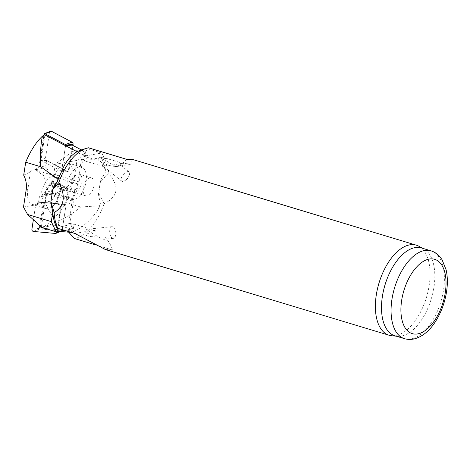 <?xml version="1.0" encoding="UTF-8"?>
<svg xmlns="http://www.w3.org/2000/svg" width="470" height="470" viewBox="0 0 470 470"><rect width="100%" height="100%" fill="white"/><g stroke="black" fill="none" stroke-linecap="round" stroke-linejoin="round"><path stroke-width="0.35" stroke-dasharray="2.35 1.76" d="M126.659 159.33A30.579 25.11 79.9 0 1 115.773 166.691L120.908 165.475L119.55 166.145L116.701 166.468L111.196 166.11L102.348 164.729L102.296 165.428L105.997 167.191A30.579 25.11 79.9 0 1 103.588 166.603L83.877 160.646L85.146 152.45L81.997 150.788L82.121 149.983A42.976 22.642 -73.2 0 0 79.553 150.664M81.997 150.788L77.262 151.628M53.004 188.576L50.819 202.717M105.204 249.429L112.618 250.052A30.579 25.11 -100.1 0 0 104.875 237.062L104.787 238.977L103.952 239.33L101.708 238.842L88.466 231.052C86.034 230.047 85.352 229.472 86.421 229.325L96.121 230.97A30.579 25.11 -100.1 0 0 93.759 230.112L74.043 224.155L72.774 232.35L69.384 232.256M69.413 232.051L74.148 231.205A42.976 22.642 -73.2 0 1 69.29 232.85M98.653 193.246A42.976 22.642 -73.2 0 1 98.406 194.263L100.592 180.122A42.976 22.642 -73.2 0 1 100.533 181.103L98.653 193.246L104.076 203.721A47.047 24.787 -73.2 0 1 74.425 238.513M132.387 159.442L130.989 164.124L122.47 163.249L105.245 158.043L101.338 157.544A45.285 23.858 106.8 0 1 105.151 172.701L106.625 163.178L101.767 153.014L86.697 155.688L72.539 151.411L55.319 164.253L53.774 174.235A18.818 9.917 -73.2 0 1 51.771 181.649L46.272 190.679A19.758 16.227 79.9 0 1 40.402 195.579L39.392 196.918L38.569 202.235L61.623 204.315L57.463 231.181L58.856 231.311M100.592 180.122L105.151 172.701M105.245 158.043A47.047 24.787 -73.2 0 1 108.717 173.718L100.533 181.103M81.416 159.524L77.65 183.852A11.762 6.198 -73.2 0 1 75.887 189.68L75 191.59A18.818 9.917 106.8 0 0 72.18 200.913L68.673 223.55L69.995 223.315L73.761 198.986A11.762 6.198 -73.2 0 1 75.529 193.158L76.41 191.249A18.818 9.917 106.8 0 0 79.23 181.925L82.738 159.289L81.416 159.524L84.671 160.505L83.877 160.646M74.148 231.205L40.532 228.015A57.228 30.151 106.8 0 0 41.26 227.68L43.246 226.822C52 221.693 59.502 213.586 65.747 202.5L80.67 207.006L100.034 205.737L100.357 203.651L98.406 194.263M100.357 203.651A45.285 23.858 106.8 0 1 97.237 211.118C89.846 220.959 82.268 227.645 74.495 231.175M418.852 246.233A47.047 24.787 -73.2 0 1 426.46 297.387A47.047 24.787 -73.2 0 1 391.804 335.768M112.618 250.052L96.044 245.046M104.076 203.721C118.252 196.589 119.803 186.59 108.717 173.718M88.472 147.792L82.121 149.983M421.426 247.949A45.872 24.17 -73.2 0 1 423.875 248.977A45.872 24.17 -73.2 0 1 431.296 298.85A45.872 24.17 -73.2 0 1 397.503 336.273A45.872 24.17 -73.2 0 1 394.894 335.768M68.673 223.55L71.928 224.531L56.582 227.257M69.995 223.315L73.25 224.296L74.043 224.155M104.875 237.062C83.278 237.05 80.358 235.018 96.121 230.97M113.481 238.337A5.881 3.026 -95.9 0 1 113.358 238.355A5.881 3.026 -95.9 0 1 109.739 232.814A5.881 3.026 -95.9 0 1 112.142 226.652A5.881 3.026 -95.9 0 1 115.708 231.804A5.881 3.026 -95.9 0 1 115.79 232.579A5.881 3.026 -95.9 0 1 113.481 238.337M82.738 159.289L85.992 160.27L101.338 157.544M115.773 166.691C96.097 154.236 92.837 154.401 105.997 167.191M122.929 181.402A5.881 2.82 -51 0 1 121.613 181.079A5.881 2.82 -51 0 1 123.122 174.734A5.881 2.82 -51 0 1 129.021 171.944A5.881 2.82 -51 0 1 128.845 176.232A5.881 2.82 -51 0 1 125.778 180.022A5.881 2.82 -51 0 1 122.929 181.402M81.85 182.29A9.412 4.958 106.8 0 0 79.283 174.223A9.412 4.958 106.8 0 0 71.816 181.796A9.412 4.958 106.8 0 0 73.843 192.242A9.412 4.958 106.8 0 0 81.85 182.29M93.912 185.938A9.412 4.958 -73.2 0 1 85.898 195.884A9.412 4.958 -73.2 0 1 83.877 185.439A9.412 4.958 -73.2 0 1 91.344 177.866A9.412 4.958 -73.2 0 1 93.912 185.938M65.747 202.5L67.756 189.528L58.368 191.995C65.53 189.868 70.277 185.186 72.609 177.948A16.938 8.924 106.8 0 0 68.062 162.972A16.938 8.924 106.8 0 0 53.58 181.326C51.6 189.469 51.095 193.517 52.076 193.476L40.402 195.579M101.767 153.014L87.608 148.737L82.89 156.011L76.998 160.405L74.331 177.642A19.758 16.227 79.9 0 1 67.756 189.528M82.89 156.011L106.625 163.178M97.237 211.118A49.338 25.997 106.8 0 0 100.034 205.737M80.67 207.006C69.149 216.505 56.676 223.109 43.246 226.822M71.522 232.45L71.981 232.491L73.25 224.296M72.774 232.35L71.981 232.491M40.532 228.015L62.169 230.065L57.463 231.181M85.992 160.27L86.697 155.688M71.663 199.445A16.938 8.924 106.8 0 0 86.081 181.543A16.938 8.924 106.8 0 0 81.463 167.02A16.938 8.924 106.8 0 0 66.981 185.374A16.938 8.924 106.8 0 0 71.663 199.445L52.076 193.476C54.097 193.816 56.194 193.323 58.368 191.995M51.524 193.605L46.207 195.708L39.392 196.918M38.569 202.235L44.139 202.441L40.173 228.079M46.207 195.708L41.26 227.68M76.998 160.405L55.319 164.253M87.608 148.737L82.462 149.648M81.292 149.854L72.539 151.411M61.623 204.315L66.135 204.427L62.169 230.065M44.139 202.441L66.135 204.427M45.443 193.258A9.412 4.958 106.8 0 0 48.011 201.325A9.412 4.958 106.8 0 0 56.018 191.378A9.412 4.958 106.8 0 0 53.451 183.312A9.412 4.958 106.8 0 0 45.443 193.258M68.079 195.021A9.412 4.958 -73.2 0 1 60.066 204.967A9.412 4.958 -73.2 0 1 58.045 194.527A9.412 4.958 -73.2 0 1 65.512 186.954A9.412 4.958 -73.2 0 1 68.079 195.021M71.928 224.531L71.217 229.113L57.058 224.83L45.179 203.199L46.724 193.223A18.818 9.917 -73.2 0 1 48.727 185.809L50.137 181.902L50.155 175.545A19.758 16.227 -100.1 0 0 46.26 167.696L45.737 165.892L46.559 160.581L68.168 171.991L72.327 145.118M81.522 149.977L85.94 152.309L84.671 160.505M85.146 152.45L85.94 152.309M64.449 230.312L71.217 229.113M23.694 175.192L30.315 171.891L27.889 189.51A16.938 8.924 106.8 0 0 32.436 204.485A16.938 8.924 106.8 0 0 46.918 186.126L43.91 175.851L35.702 170.081L34.751 169.846L46.26 167.696M35.138 169.67L38.922 167.103L45.737 165.892M46.559 160.581L40.99 160.37L44.956 134.731M38.922 167.103L43.869 135.131M60.319 190.174A16.938 8.924 106.8 0 0 55.63 176.103A16.938 8.924 106.8 0 0 41.213 194.01A16.938 8.924 106.8 0 0 45.831 208.533A16.938 8.924 106.8 0 0 60.319 190.174M30.315 171.891C31.89 170.381 33.364 169.699 34.751 169.846M23.5 207.053L45.179 203.199M41.989 227.509L57.058 224.83M68.168 171.991L61.605 171.256L65.571 145.624L61.693 170.675A0.505 0.417 79.9 0 1 61.135 171.01L67.028 171.139L46.471 160.282A1.88 1.545 79.9 0 1 45.484 158.114L49.444 132.546A1.88 1.545 -100.1 0 1 50.378 131.236M40.99 160.37L61.605 171.256M39.327 228.344L43.287 202.782A0.505 0.417 -100.1 0 1 43.704 202.4L65.636 204.38A0.505 0.417 -100.1 0 1 66.047 205.008L62.087 230.576A0.505 0.417 -100.1 0 1 61.67 230.952L39.739 228.972A0.505 0.417 79.9 0 1 39.327 228.344L31.919 229.125M43.704 202.4L37.418 202.153A1.88 1.545 -100.1 0 0 37.353 202.153A1.88 1.545 -100.1 0 0 35.879 203.563L33.376 219.713M37.418 202.153L59.349 204.133A1.88 1.545 -100.1 0 1 60.871 206.465L56.976 231.639M61.135 171.01L40.579 160.153A0.505 0.417 79.9 0 1 40.308 159.565L44.11 135.019M61.693 170.675L69.102 169.893A1.88 1.545 79.9 0 1 67.627 171.303A1.88 1.545 79.9 0 1 67.028 171.139M69.102 169.893L72.891 145.418M122.47 163.249L108.881 165.663M74.877 233.467L88.466 231.052M430.996 250.839A45.872 24.17 -73.2 0 1 440.866 301.74A45.872 24.17 -73.2 0 1 404.464 338.664M93.177 230.212L93.759 230.112M104.17 166.503L103.588 166.603M79.23 181.925L53.774 174.235M76.41 191.249L50.883 183.535M75.529 193.158L49.779 185.38M73.761 198.986L46.272 190.679M53.58 181.326L51.771 181.649M74.331 177.642L72.609 177.948M72.18 200.913L46.724 193.223M75 191.59L49.473 183.876M75.887 189.68L50.137 181.902M77.65 183.852L50.155 175.545M46.918 186.126L48.727 185.809M26.167 189.815L27.889 189.51M39.739 228.972L33.441 231.457M43.287 202.782L35.879 203.563M65.636 204.38L59.349 204.133M66.047 205.008L60.871 206.465M62.087 230.576L59.326 231.352M61.67 230.952L55.372 233.431M44.268 134.003L49.444 132.546M40.308 159.565L45.484 158.114M40.579 160.153L46.471 160.282M130.989 164.124L119.18 166.221M423.875 248.977L422.695 248.33M397.503 336.273L396.163 336.156M112.142 226.652L86.421 229.325M113.358 238.355L103.952 239.33M115.79 232.579L115.708 231.804M125.778 180.022L127.728 178.465L128.845 176.232M129.021 171.944L121.084 165.516M121.613 181.079L102.296 165.428M91.344 177.866L79.283 174.223M85.898 195.884L73.843 192.242M81.463 167.02L68.062 162.972M65.512 186.954L53.451 183.312M60.066 204.967L48.011 201.325M55.63 176.103L35.702 170.087M45.831 208.533L32.436 204.485M43.687 202.4L37.353 202.153M61.834 230.929L60.542 231.457M61.294 171.057L67.627 171.303"/><path stroke-width="0.7" d="M77.109 151.722L44.597 134.796A57.228 30.151 106.8 0 0 43.869 135.131L42.453 136.159C36.137 142.028 30.556 150.717 25.703 162.221L40.626 166.733L57.886 179.07L57.563 181.156A45.285 23.858 106.8 0 1 60.677 173.683C64.748 162.837 70.224 155.517 77.109 151.722L77.262 151.628A42.976 22.642 -73.2 0 1 79.553 150.664L85.658 148.532A47.047 24.787 -73.2 0 1 88.472 147.792L126.659 159.33L132.387 159.442M105.204 249.429L74.877 233.467L57.651 228.261L56.582 227.257A45.285 23.858 106.8 0 1 52.769 212.099L50.819 202.717A42.976 22.642 -73.2 0 1 50.877 201.73L52.758 189.586A42.976 22.642 -73.2 0 1 53.004 188.576L57.563 181.156M69.384 232.256L69.29 232.85L74.425 238.513L96.044 245.046M396.163 336.156L391.804 335.768A47.047 24.787 -73.2 0 1 389.125 335.257A47.047 24.787 -73.2 0 1 376.294 294.913A47.047 24.787 -73.2 0 1 416.338 245.181A47.047 24.787 -73.2 0 1 418.852 246.233L422.695 248.33M52.758 189.586L58.821 182.583C62.41 189.222 63.82 195.121 63.05 200.279C62.228 205.408 59.267 209.514 54.173 212.587L50.877 201.73M57.651 228.261A47.047 24.787 -73.2 0 1 54.173 212.587M58.821 182.583A47.047 24.787 -73.2 0 1 85.658 148.532M404.464 338.664L394.894 335.768A45.872 24.17 -73.2 0 1 382.386 296.435A45.872 24.17 -73.2 0 1 421.426 247.949L430.996 250.839C434.345 251.885 437.212 253.741 439.609 256.414L442.006 259.581L446.136 269.88C447.628 276.618 447.751 284.009 446.5 292.052C444.755 302.809 441.124 312.573 435.608 321.351C429.803 330.539 422.865 336.35 414.798 338.764C411.303 339.687 407.854 339.651 404.464 338.664A45.872 24.17 -73.2 0 1 391.951 299.325A45.872 24.17 -73.2 0 1 430.996 250.839M58.856 231.311L71.522 232.45M82.462 149.648L81.292 149.854M25.703 162.221L23.694 175.192A19.758 16.227 -100.1 0 1 26.167 189.815L23.5 207.053L27.566 214.449L51.295 221.623L56.147 231.786L64.449 230.312M52.769 212.099L51.295 221.623M60.677 173.683A49.338 25.997 106.8 0 0 57.886 179.07M40.626 166.733C40.144 153.608 40.755 143.415 42.453 136.159M44.597 134.796L65.571 145.624L72.327 145.118L81.522 149.977M56.147 231.786L41.989 227.509L27.566 214.449M60.542 231.457L55.977 233.343A1.88 1.545 -100.1 0 1 55.372 233.431L33.441 231.457A1.88 1.545 79.9 0 1 31.919 229.125L33.376 219.713M56.976 231.639L56.911 232.027A1.88 1.545 -100.1 0 1 55.977 233.343M44.521 133.65A0.505 0.417 -100.1 0 1 44.826 133.668L51.518 131.306A1.88 1.545 -100.1 0 0 50.378 131.236L44.521 133.65A0.505 0.417 -100.1 0 0 44.268 134.003L44.11 135.019M72.891 145.418L73.062 144.331A1.88 1.545 79.9 0 0 72.075 142.163L51.518 131.306M65.571 145.624L65.653 145.113L73.062 144.331M44.826 133.668L65.383 144.525A0.505 0.417 79.9 0 1 65.653 145.113M401.662 300.359A38.816 20.451 -73.2 0 1 439.397 262.137A38.816 20.451 -73.2 0 1 429.363 326.956A38.816 20.451 -73.2 0 1 401.662 300.359M59.326 231.352L56.911 232.027M65.383 144.525L72.075 142.163M416.338 245.181L132.405 159.4M389.125 335.257L105.186 249.476"/></g></svg>
